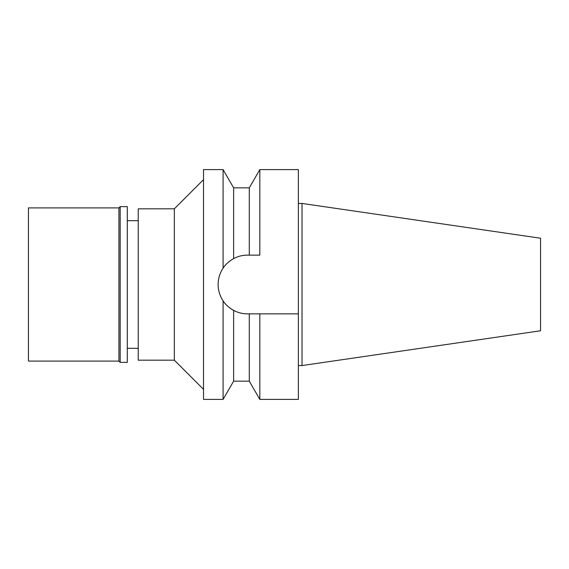 <?xml version="1.0" encoding="UTF-8"?>
<svg xmlns="http://www.w3.org/2000/svg" width="569" height="569" viewBox="0 0 569 569"><rect width="100%" height="100%" fill="white"/><g stroke="black" fill="none" stroke-linecap="round" stroke-linejoin="round"><path stroke-width="0.85" d="M302.011 203.439L302.011 365.561L540.55 330.774L540.55 238.226L302.011 203.439L298.362 203.439M302.011 365.561L298.362 365.561M223.098 300.859C225.381 304.493 228.887 307.665 233.624 310.389C238.105 312.73 242.721 313.889 247.479 313.86L259.827 313.86L259.827 399.395L298.362 399.395L298.362 169.605L259.827 169.605L259.827 255.14L247.479 255.14C242.721 255.111 238.105 256.27 233.624 258.611L233.624 258.611C228.887 261.335 225.374 264.507 223.098 268.141L223.098 169.605L203.524 169.605L203.524 399.395L223.098 399.395L223.098 300.859C219.805 295.859 218.14 290.403 218.119 284.5C218.14 278.597 219.805 273.141 223.098 268.141M249.293 255.14L249.293 187.841L233.624 187.841L233.624 258.611M242.152 255.623A29.36 29.36 0 0 1 247.479 255.14L259.827 255.14M247.479 313.86A29.36 29.36 0 0 1 218.212 282.16M218.553 279.457A29.36 29.36 0 0 1 220.665 272.537M221.782 270.289A29.36 29.36 0 0 1 230.274 260.709M259.827 313.86L298.362 313.86M233.624 310.389L233.624 381.159L249.293 381.159L249.293 313.86M203.524 179.633L174.349 208.816L138.239 208.816L138.239 360.184L174.349 360.184L174.349 208.816M203.524 389.367L174.349 360.184M138.239 220.672L127.292 220.672M138.239 348.328L127.292 348.328M28.45 207.905L28.45 361.095L118.907 361.095L118.907 207.905L28.45 207.905M120.18 206.625L120.18 362.375L127.292 362.375L127.292 206.625L120.18 206.625L118.907 207.905M120.18 362.375L118.907 361.095M249.293 187.841L259.827 169.605M249.293 381.159L259.827 399.395M233.624 187.841L223.098 169.605M233.624 381.159L223.098 399.395"/></g></svg>
